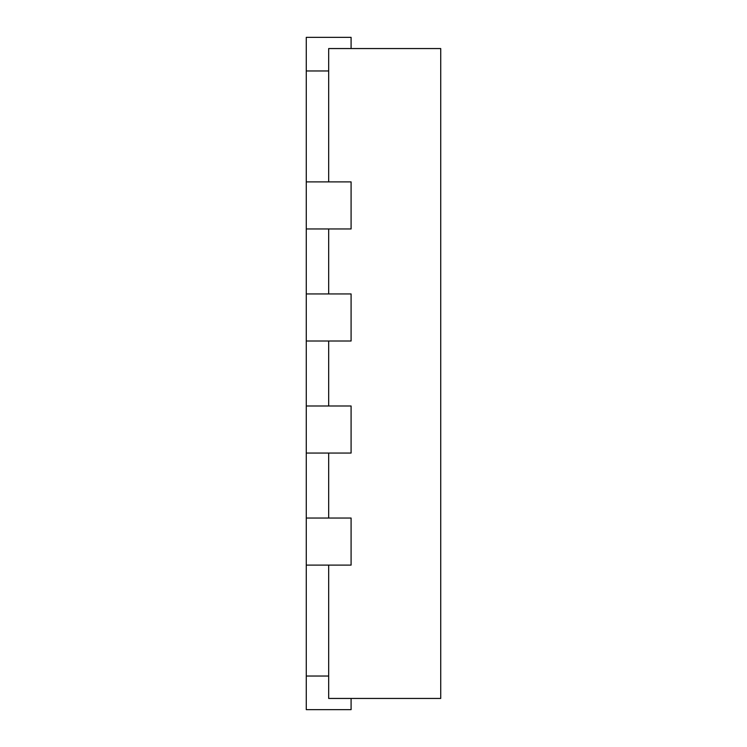 <?xml version="1.0" encoding="UTF-8"?>
<svg xmlns="http://www.w3.org/2000/svg" width="747" height="747" viewBox="0 0 747 747"><rect width="100%" height="100%" fill="white"/><g stroke="black" fill="none" stroke-linecap="round" stroke-linejoin="round"><path stroke-width="1.12" d="M351.09 48.555L351.09 37.35L306.27 37.35L306.27 709.65L351.09 709.65L351.09 698.445M306.27 676.035L328.68 676.035M306.27 565.106L351.09 565.106L351.09 518.044L306.27 518.044M306.27 453.055L351.09 453.055L351.09 405.995L306.27 405.995M306.27 341.005L351.09 341.005L351.09 293.945L306.27 293.945M306.27 228.955L351.09 228.955L351.09 181.894L306.27 181.894M306.27 70.965L328.68 70.965M328.68 565.106L328.68 698.445L440.73 698.445L440.73 48.555L328.68 48.555L328.68 181.894M328.68 293.945L328.68 228.955M328.68 405.995L328.68 341.005M328.68 518.044L328.68 453.055"/></g></svg>
